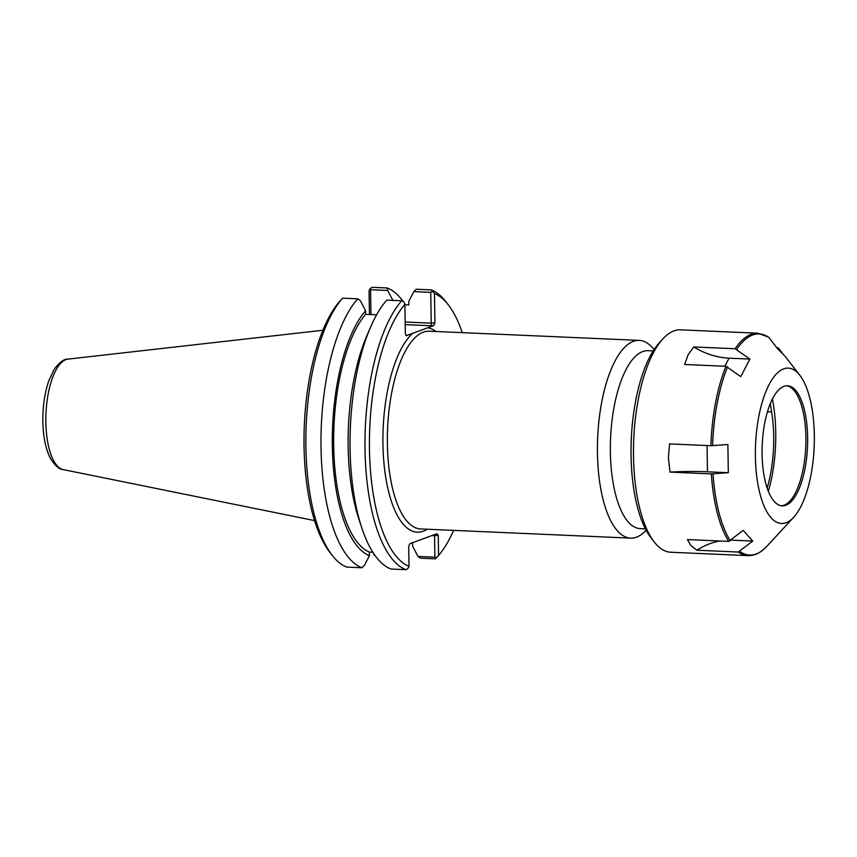 <?xml version="1.0" encoding="UTF-8"?>
<svg xmlns="http://www.w3.org/2000/svg" width="857" height="857" viewBox="0 0 857 857"><rect width="100%" height="100%" fill="white"/><g stroke="black" fill="none" stroke-linecap="round" stroke-linejoin="round"><path stroke-width="1.29" d="M653.195 350.92L647.999 350.695A89.053 33.584 92.5 0 0 610.366 452.078A89.053 33.584 92.5 0 0 640.211 528.63L645.417 528.855M435.902 331.498A102.347 38.597 92.5 0 0 427.654 327.813L412.688 333.319A102.347 38.597 92.5 0 0 383.604 458.966A102.347 38.597 92.5 0 0 427.257 529.23M453.632 530.376A137.977 52.031 -87.5 0 1 438.57 555.432L438.259 535.496L437.016 533.697L409.871 543.692L408.693 546.37L409.003 566.316A137.977 52.031 -87.5 0 1 369.453 449.164A137.977 52.031 -87.5 0 1 404.89 304.428L405.35 333.769L406.604 335.558L412.688 333.319M427.654 327.813L433.749 325.574L434.917 322.885L434.456 293.544A137.977 52.031 -87.5 0 1 448.404 304.953A137.977 52.031 -87.5 0 1 462.277 332.655M654.052 349.602A98.962 37.312 92.5 0 0 639.268 340.39A98.962 37.312 92.5 0 0 597.447 453.053A98.962 37.312 92.5 0 0 630.613 538.121A98.962 37.312 92.5 0 0 646.146 530.247M370.963 314.562L370.578 289.72L369.978 288.713L369.056 290.684L369.431 314.498M342.607 298.161L339.49 301.568A137.977 52.031 92.5 0 0 304.278 426.443A137.977 52.031 92.5 0 0 329.656 552.047L332.141 555.261A141.373 53.305 -87.5 0 1 306.163 426.015A141.373 53.305 -87.5 0 1 342.607 298.161L357.733 298.825L360.261 300.561L365.585 310.737L365.639 314.326L376.609 314.808M332.141 555.261A141.373 53.305 -87.5 0 0 346.828 567.098L361.954 567.763L364.418 565.395L369.431 555.679L369.367 552.079L372.859 552.229M409.003 566.316L408.093 568.287L405.961 569.691L391.017 569.037A141.373 53.305 92.5 0 1 361.708 527.633A141.373 53.305 92.5 0 1 370.47 327.353A141.373 53.305 92.5 0 1 386.786 300.1L401.729 300.753L403.904 301.825L404.89 304.428M434.553 534.607L434.906 557.179L417.98 556.439L412.656 546.273L412.603 542.685M417.98 556.439L420.508 558.186L435.452 558.839L436.331 557.896L434.906 557.179M436.331 557.896L438.57 555.432M373.17 552.572L374.155 555.175L375.195 555.69M405.211 324.621L431.275 325.756L431.232 323.164L405.168 322.028M404.9 304.76L408.864 304.931L408.81 301.332L413.824 291.616L430.75 292.355L431.232 323.164L434.917 322.885M370.578 289.72L387.685 290.469L393.009 300.636M434.456 293.544L431.232 289.902L416.277 289.248L413.824 291.616M430.75 292.355L432.153 291.434M361.954 567.763A141.373 53.305 -87.5 0 1 321.021 447.579A141.373 53.305 -87.5 0 1 357.733 298.825M448.404 304.953L445.919 301.739A141.373 53.305 92.5 0 0 431.232 289.902M401.729 300.753A141.373 53.305 92.5 0 0 365.028 449.507A141.373 53.305 92.5 0 0 405.961 569.691M387.685 290.469L387.225 287.973L372.099 287.309L369.978 288.713M361.708 527.633L358.762 518.699A128.968 48.635 -87.5 0 1 366.753 335.998L370.47 327.353M369.367 552.079A125.476 47.317 -87.5 0 1 333.673 445.651A125.476 47.317 -87.5 0 1 365.639 314.326M369.431 555.679A128.968 48.635 -87.5 0 1 332.345 446.143A128.968 48.635 -87.5 0 1 365.585 310.737M387.225 287.973A141.373 53.305 -87.5 0 1 403.133 301.45M404.525 303.453A141.373 53.305 -87.5 0 1 405.382 304.781M767.465 411.724L771.611 411.906A73.466 27.703 -87.5 0 1 767.154 488.083M770.282 403.668A77.923 29.384 -87.5 0 1 771.611 411.906M749.896 359.083L740.769 376.619L725.986 366.293L684.647 364.482L688 354.948L693.774 346.946L735.113 348.756L749.896 359.083L729.05 358.172A56.551 40.718 -152.5 0 1 693.774 346.946M727.872 444.515L728.311 472.71L707.464 471.8A56.551 8.163 -0.9 0 0 670.003 472.1L668.406 458.088L669.563 443.905L710.892 445.715L727.872 444.515M728.311 472.71L711.342 473.91L670.003 472.1M719.73 540.992A56.551 48.881 -41.9 0 0 696.966 550.237L690.999 545.705L687.4 539.578L728.739 541.388L743.18 530.397L752.757 541.046L731.91 540.135A56.551 48.881 -41.9 0 0 731.203 540.114M752.757 541.046L738.306 552.037L696.966 550.237M758.734 416.738A77.751 29.32 -87.5 0 1 799.892 375.387A77.751 29.32 -87.5 0 1 814.15 447.097A77.751 29.32 -87.5 0 1 793.678 517.285A77.751 29.32 -87.5 0 1 762.227 501.281A77.751 29.32 -87.5 0 1 758.734 416.738M776.571 347.428L778.51 348.135L782.237 352.988M799.892 375.387L785.001 356.148L777.663 348.863L768.933 337.476L767.593 336.801M738.306 552.037A111.314 41.972 -87.5 0 0 748.086 555.625L670.817 552.251A111.314 41.972 -87.5 0 1 654.159 541.87A111.314 41.972 -87.5 0 1 638.283 399.416A111.314 41.972 -87.5 0 1 663.05 338.719A111.314 41.972 -87.5 0 1 680.544 329.827L757.813 333.212A111.314 41.972 -87.5 0 0 735.113 348.756M654.159 541.87L650.902 537.65A106.857 40.3 -87.5 0 1 635.658 400.905A106.857 40.3 -87.5 0 1 659.44 342.629L663.05 338.719M772.403 398.998A84.768 31.966 -87.5 0 1 768.365 491.361M786.619 385.768A60.108 22.668 -87.5 0 1 791 387.6A60.108 22.668 -87.5 0 1 805.773 446.733A60.108 22.668 -87.5 0 1 785.901 504.345A60.108 22.668 -87.5 0 1 781.37 505.791M764.669 423.337A60.108 22.668 -87.5 0 1 787.487 385.768A60.108 22.668 -87.5 0 1 807.508 446.808A60.108 22.668 -87.5 0 1 782.227 505.866A60.108 22.668 -87.5 0 1 764.669 423.337M630.613 538.121L420.551 528.93A98.962 37.312 -87.5 0 1 387.375 443.862A98.962 37.312 -87.5 0 1 429.196 331.198L639.268 340.39M431.724 535.646L438.259 535.496M431.275 325.756L433.749 325.574M406.604 335.558L405.79 335.291M68.024 359.104C64.2 358.847 59.658 362.157 54.409 369.024L48.849 380.626C44.693 392.699 42.7 406.304 42.85 421.419C43.129 436.716 45.678 449.089 50.509 458.549C55.212 465.887 59.433 469.572 63.182 469.593A55.394 20.889 -87.5 0 1 45.849 422.126A55.394 20.889 -87.5 0 1 68.024 359.104L322.885 330.256M724.84 366.239L729.05 358.172M707.464 471.8L707.046 445.554M712.606 445.694A110.66 41.725 -87.5 0 1 717.234 403.101A110.66 41.725 -87.5 0 1 727.572 366.871M730.303 540.842A110.66 41.725 -87.5 0 1 713.045 473.889M793.678 517.285L766.961 546.209A110.66 41.725 -87.5 0 1 739.88 551.501M736.699 349.335A110.66 41.725 -87.5 0 1 768.933 337.476M728.739 541.388A111.314 41.972 -87.5 0 1 711.342 473.91M710.892 445.715A111.314 41.972 -87.5 0 1 715.552 402.79A111.314 41.972 -87.5 0 1 725.986 366.293M63.182 469.593L314.562 520.595M748.086 555.625C754.771 555.786 761.059 552.647 766.961 546.209M768.568 337.122L757.813 333.212"/></g></svg>
